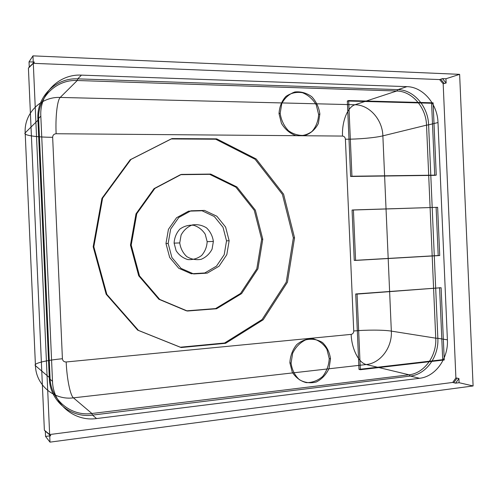 <?xml version="1.0" encoding="UTF-8"?>
<svg xmlns="http://www.w3.org/2000/svg" width="498" height="498" viewBox="0 0 498 498"><rect width="100%" height="100%" fill="white"/><g stroke="black" fill="none" stroke-linecap="round" stroke-linejoin="round"><path stroke-width="0.37" stroke-dasharray="2.49 1.87" d=""/><path stroke-width="0.75" d="M45.312 431.175L44.372 430.191L28.417 68.151L33.746 62.866L33.316 63.339L439.61 79.574L442.461 78.616L445.947 78.759L446.133 83.023L443.176 83.782L455.9 377.938L457.027 378.138L453.765 382.713L452.707 382.439L49.669 434.542L50.777 435.744L45.542 436.422L45.312 431.175L50.777 435.744M50.099 434.984L44.72 430.533M49.987 442.137L473.1 385.962L459.629 74.351L32.974 55.863L49.987 442.137L45.542 436.422M280.187 113.258L281.768 103.615C284.788 97.882 289.151 93.998 294.86 91.962C300.892 91.358 306.531 92.939 311.773 96.718C316.242 101.567 318.944 107.338 319.865 114.03L318.353 123.492C315.446 129.169 311.188 133.078 305.567 135.232C299.572 135.985 293.895 134.504 288.535 130.793C283.928 125.938 281.146 120.086 280.187 113.258L279.023 113.687M93.823 246.747L102.613 198.142L130.962 159.435L172.009 138.575L216.68 138.855L256.171 158.962L283.58 194.189L294.548 237.832L287.414 282.273L263.187 319.778L225.613 343.296L181.16 347.529L138.463 330.404L106.846 294.374L93.823 246.747L93.176 246.771M291.075 363.148L292.643 353.256C295.644 347.112 299.983 342.655 305.66 339.885C311.655 338.503 317.257 339.375 322.467 342.5C326.912 346.801 329.595 352.26 330.516 358.859L329.01 368.564C326.128 374.633 321.895 379.103 316.311 381.985C310.347 383.504 304.701 382.744 299.379 379.7C294.797 375.405 292.033 369.89 291.075 363.148L289.88 362.805M348.65 100.552L433.111 102.825L436.242 175.134L351.943 176.242L348.65 100.552L347.33 101.007L431.604 103.254L433.111 102.825M357.06 294.094L441.11 287.726L444.241 359.979L360.347 369.721L357.06 294.094L355.715 293.969L441.11 287.726M353.406 209.932L437.63 207.317L439.722 255.549L355.597 260.417L353.406 209.932L352.067 210.056L437.63 207.317M28.735 67.747L29.264 67.025L29.04 61.852L34.399 62.069L33.746 62.866M34.399 62.069L29.264 67.025M459.629 74.351L445.947 78.759M29.04 61.852L32.974 55.863M446.133 83.023L442.461 78.616M473.1 385.962L459.094 382.707L455.577 383.161L453.765 382.713M440.662 79.213L444.284 83.521M457.027 378.138L458.913 378.517L459.094 382.707M455.577 383.161L458.913 378.517M37.892 119.097L40.83 116.165L52.508 381.319L49.321 378.592L37.892 119.097C36.435 96.755 55.863 77.588 77.713 78.865L397.946 89.621L406.928 86.646L81.448 75.13L77.713 78.865L77.252 80.508L60.221 97.434L354.987 104.748L396.757 90.997L77.252 80.508C56.075 79.294 37.257 97.869 38.67 119.514L50.061 378.1L35.451 365.706L25.186 132.842L38.67 119.514L37.892 119.097M73.436 397.846L91.893 413.496L409.057 374.795L366.273 364.536L73.436 397.846C54.344 400.485 35.893 385.203 35.451 365.706C32.613 363.534 45.816 360.272 62.412 358.741L52.657 137.299C35.987 137.243 22.547 135.207 25.186 132.842C23.91 113.363 40.961 96.494 60.221 97.434C57.189 100.198 55.346 117.391 56.131 133.738L342.537 136.066C341.771 121.848 347.467 106.995 354.987 104.748C369.385 104.804 382.458 119.626 382.869 135.854L391.335 331.114L435.75 338.173L426.525 125.147L382.869 135.854C375.212 137.778 357.763 139.309 345.4 139.197L353.736 331.002C366.036 329.8 383.541 329.825 391.335 331.114C392.331 347.299 380.596 363.204 366.273 364.536C358.585 362.911 351.625 348.594 351.152 334.376L66.178 361.978C66.838 378.318 70.174 395.312 73.436 397.846M437.997 122.545L428.61 124.842L437.854 338.304L447.397 339.817L437.997 122.545C437.518 103.982 422.983 86.882 406.928 86.646M419.565 378.293L410.358 376.065L92.497 415.102L96.544 418.557L419.565 378.293C435.532 376.637 448.524 358.336 447.397 339.817M319.865 114.03L318.608 114.453L316.274 104.941C312.881 99.158 308.281 95.087 302.479 92.721C296.422 91.738 290.876 92.995 285.846 96.494C281.663 101.169 279.39 106.902 279.023 113.687L281.445 123.373C284.962 129.219 289.662 133.265 295.544 135.518C301.62 136.359 307.117 134.995 312.022 131.428C316.074 126.753 318.266 121.095 318.608 114.453M294.548 237.832L293.347 237.882L282.41 194.376L255.069 159.254L215.684 139.216L171.138 138.948L130.208 159.746L101.947 198.329L93.176 246.771L106.161 294.237L137.685 330.149L180.257 347.224L224.592 343.01L262.066 319.573L286.232 282.185L293.347 237.882M130.457 245.116L136.004 213.829L154.044 188.636L180.494 174.667L209.702 174.337L235.89 187.18L254.26 210.318L261.649 239.289L256.812 268.802L240.534 293.471L215.572 308.579L186.451 310.839L158.893 299.273L138.718 275.786L130.457 245.116L131.211 245.091L139.502 275.861L159.734 299.423L187.373 311.026L216.568 308.754L241.598 293.602L257.92 268.845L262.77 239.245L255.362 210.187L236.942 186.968L210.685 174.082L181.39 174.412L154.866 188.425L136.776 213.698L131.211 245.091M262.77 239.245L261.649 239.289M168.162 243.447L170.646 229.117L178.807 217.458L190.921 210.81L204.497 210.411L216.848 216.238L225.606 227.051L229.142 240.739L226.814 254.683L219.033 266.231L207.243 273.128L193.685 273.944L181.042 268.391L171.891 257.503L168.162 243.447L165.971 243.528M229.142 240.739L226.528 240.839L223.011 227.269L214.314 216.537L202.051 210.766L188.568 211.158L176.541 217.751L168.436 229.317L165.971 243.528L169.675 257.466L178.751 268.266L191.307 273.776L204.771 272.972L216.481 266.131L224.212 254.677L226.528 240.839M213.374 241.424L212.073 249.156C209.59 253.899 205.967 257.279 201.192 259.302C196.1 260.224 191.294 259.321 186.769 256.607C182.884 252.934 180.544 248.371 179.741 242.918L181.091 235.068C183.65 230.288 187.354 226.92 192.191 224.965C197.301 224.144 202.076 225.108 206.527 227.872C210.318 231.545 212.602 236.064 213.374 241.424L207.162 241.667M174.107 243.136L176.105 250.675C179.019 255.119 182.928 258.089 187.827 259.576C192.9 259.937 197.494 258.574 201.615 255.493C205.014 251.577 206.863 246.964 207.162 241.667L205.22 234.234C202.387 229.821 198.546 226.839 193.697 225.277C188.636 224.822 184.011 226.123 179.815 229.161C176.329 233.089 174.424 237.745 174.107 243.136L179.741 242.918M330.516 358.859L329.228 358.541L326.906 349.285C323.532 343.913 318.957 340.402 313.186 338.765C307.166 338.547 301.657 340.52 296.659 344.672C292.5 349.901 290.247 355.945 289.88 362.805L292.289 372.23C295.787 377.652 300.456 381.119 306.301 382.638C312.346 382.707 317.805 380.64 322.685 376.432C326.707 371.228 328.892 365.258 329.228 358.541M431.604 103.254L434.729 175.358L436.242 175.134M434.729 175.358L350.611 176.473L347.33 101.007M351.943 176.242L350.611 176.473M439.585 287.626L442.703 359.68L444.241 359.979M442.703 359.68L358.99 369.379L355.715 293.969M360.347 369.721L358.99 369.379M436.117 207.448L438.196 255.542L439.722 255.549M438.196 255.542L354.252 260.392L352.067 210.056M355.597 260.417L354.252 260.392M28.417 68.151L33.316 63.339M49.669 434.542L44.372 430.191M455.9 377.938L452.707 382.439M439.61 79.574L443.176 83.782M81.448 75.13C59.169 73.791 39.342 93.331 40.83 116.165M52.508 381.319C53.031 404.177 74.488 421.862 96.544 418.557M66.178 361.978C63.981 361.971 62.723 360.894 62.412 358.741M353.736 331.002C353.655 332.901 352.796 334.027 351.152 334.376M342.537 136.066C344.199 136.271 345.158 137.311 345.4 139.197M52.657 137.299C52.788 135.126 53.94 133.937 56.131 133.738M397.946 89.621C413.788 89.827 428.143 106.603 428.61 124.842L426.525 125.147C426.07 107.45 412.132 91.178 396.757 90.997L397.946 89.621M437.854 338.304C438.956 356.5 426.12 374.465 410.358 376.065L409.057 374.795C424.346 373.251 436.821 355.827 435.75 338.173L437.854 338.304M50.061 378.1C50.553 399.763 70.915 416.577 91.893 413.496L92.497 415.102C70.859 418.301 49.837 400.958 49.321 378.592L50.061 378.1"/></g></svg>
